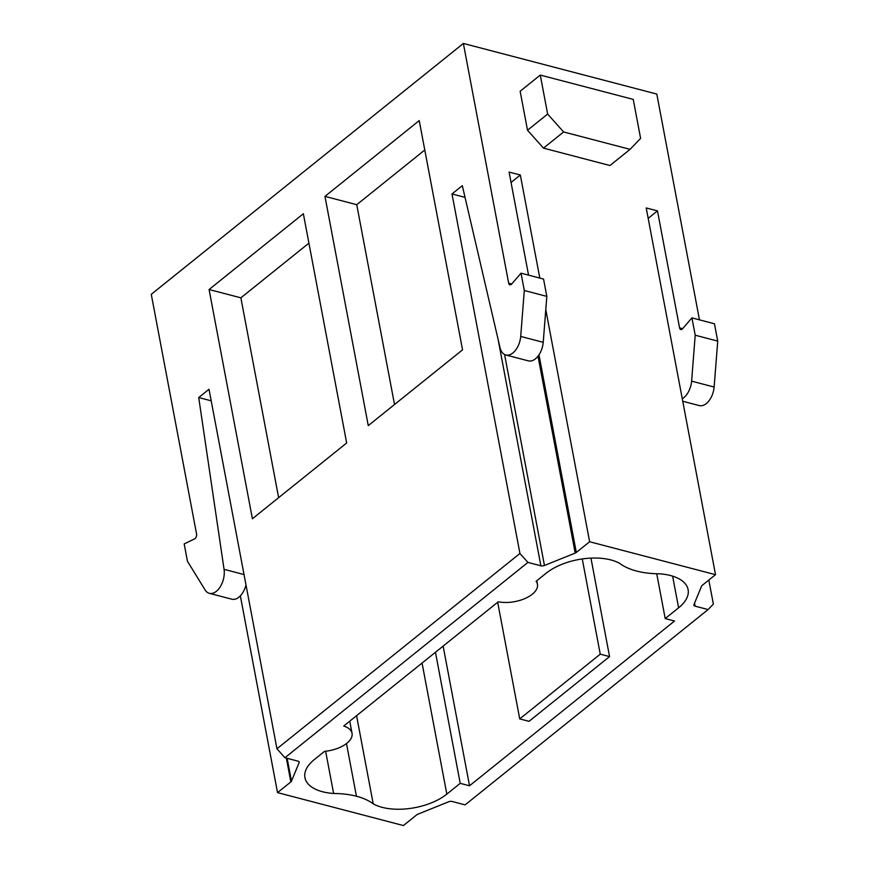 <?xml version="1.0" encoding="UTF-8"?>
<svg xmlns="http://www.w3.org/2000/svg" width="869" height="869" viewBox="0 0 869 869"><rect width="100%" height="100%" fill="white"/><g stroke="black" fill="none" stroke-linecap="round" stroke-linejoin="round"><path stroke-width="1.3" d="M519.727 718.891L529.025 721.324L609.56 656.595L600.251 654.161L519.727 718.891L497.687 602.26M373.225 803.847A67.261 33.837 169.3 0 0 356.442 796.243A67.261 33.837 169.3 0 0 333.62 793.484A46.709 23.496 -10.7 0 1 304.932 777.668A46.709 23.496 -10.7 0 1 314.437 759.473L324.561 751.337A25.505 12.829 169.3 0 0 352.043 733.327A25.505 12.829 169.3 0 0 343.722 726.017L498.306 601.761A25.505 12.829 169.3 0 0 525.245 598.404A25.505 12.829 169.3 0 0 537.455 584.283A25.505 12.829 169.3 0 0 536.086 581.318L546.21 573.171A46.709 23.496 -10.7 0 1 619.814 563.438A67.261 33.837 169.3 0 0 636.597 571.052A67.261 33.837 169.3 0 0 659.419 573.801A46.709 23.496 -10.7 0 1 688.107 589.616A46.709 23.496 -10.7 0 1 678.602 607.811L665.209 618.576L674.518 621.02L469.532 785.782L460.222 783.349L446.829 794.114A46.709 23.496 -10.7 0 1 373.225 803.847L356.572 715.698M452.152 801.479L465.121 804.879L708.105 609.56L695.135 606.171A3.378 1.705 -10.7 0 1 693.864 605.15A3.378 1.705 -10.7 0 1 693.94 604.596L701.576 586.14A3.378 1.705 -10.7 0 1 702.195 585.38L715.513 574.681L589.627 541.745L576.31 552.445A3.378 1.705 -10.7 0 1 575.202 553.075L544.45 565.48A3.378 1.705 -10.7 0 1 540.887 565.806L527.918 562.417L284.934 757.735L297.893 761.125A3.378 1.705 -10.7 0 1 299.175 762.146A3.378 1.705 -10.7 0 1 299.099 762.7L291.463 781.144A3.378 1.705 -10.7 0 1 290.843 781.915L277.526 792.615L403.412 825.55L416.718 814.85A3.378 1.705 -10.7 0 1 417.837 814.21L448.589 801.805A3.378 1.705 -10.7 0 1 452.152 801.479M284.934 757.735L276.95 748.785L519.934 553.466L527.918 562.417M708.105 609.56L713.362 604.074L708.822 580.047M465.024 197.361L451.999 193.95L462.308 185.662L500.001 347.524A17 10.08 -75.3 0 0 505.845 354.976A17 10.08 -75.3 0 0 520.705 336.433L524.3 290.496L521.031 273.17L511.689 284.011A3.4 2.02 104.7 0 1 509.864 284.804A3.4 2.02 104.7 0 1 508.669 283.175L463.373 43.45L151.271 294.319L196.568 534.044A3.4 2.02 -75.3 0 1 194.623 538.867L184.185 543.929L187.454 561.255L205.171 590.073A17 10.08 104.7 0 0 209.331 593.321A17 10.08 104.7 0 0 220.346 586.64A17 10.08 104.7 0 0 224.061 569.336L198.719 397.546L211.2 400.815M505.845 354.976L528.374 360.863A17 10.08 -75.3 0 0 543.234 342.332L520.705 336.433M682.741 401.25L699.273 405.584A17 10.08 -75.3 0 0 714.133 387.042L717.729 341.104L714.459 323.779L691.941 317.88L682.589 328.721A3.4 2.02 104.7 0 1 680.775 329.525A3.4 2.02 104.7 0 1 679.58 327.885L657.475 210.885L648.187 218.358M682.263 398.73A17 10.08 -75.3 0 0 691.615 381.154L714.133 387.042M245.992 584.956A17 10.08 104.7 0 1 231.849 599.208L209.331 593.321M543.494 148.132L609.962 165.523L630.079 149.349L640.605 138.377L633.24 99.392L540.279 75.071L520.151 91.245L527.516 130.231L547.644 114.056L563.612 131.958L543.494 148.132L527.516 130.231M691.615 381.154L695.211 335.206L691.941 317.88M695.211 335.206L717.729 341.104M543.234 342.332L546.818 296.383L543.549 279.058L521.031 273.17M546.818 296.383L524.3 290.496M394.515 404.519L356.746 204.693L424.789 150M324.963 196.372L368.271 425.614L462.547 349.838L419.227 120.595L324.963 196.372L356.746 204.693M278.634 497.665L240.876 297.828L308.908 243.146M209.081 289.518L252.401 518.76L346.666 442.984L303.357 213.741L209.081 289.518L240.876 297.828M563.612 131.958L630.079 149.349M547.644 114.056L540.279 75.071M699.469 319.857L656.801 94.058L463.373 43.45M657.475 210.895L646.221 207.941L715.513 574.681M276.95 748.785L209.016 389.269L198.719 397.546M539.812 278.08L520.335 175.017L509.082 172.062L528.558 275.136M520.335 175.017L511.048 182.479M600.251 654.161L582.263 558.941M609.56 656.595L590.953 558.115M277.526 792.615L240.344 595.852M519.934 553.466L451.999 193.95M589.627 541.745L545.786 309.679M460.222 783.349L435.456 652.282M469.532 785.782L443.136 646.112M665.209 618.576L656.736 573.757M333.62 793.484L325.636 751.229M244.026 574.561L224.061 569.336M679.58 327.885L682.621 328.688M511.711 283.967L508.669 283.175M446.829 794.114L422.062 663.047M290.843 781.915L286.346 758.105M291.463 781.144L287.15 758.311M299.099 762.7L298.903 761.657M540.887 565.806L498.078 339.258M544.45 565.48L504.574 354.476M575.202 553.075L537.998 356.192M576.31 552.445L538.976 354.834M695.135 606.171L694.559 603.086M678.602 607.811L672.617 576.147M356.442 796.243L346.481 743.549M537.455 584.283L536.792 580.753M352.043 733.327L349.74 721.183"/></g></svg>
